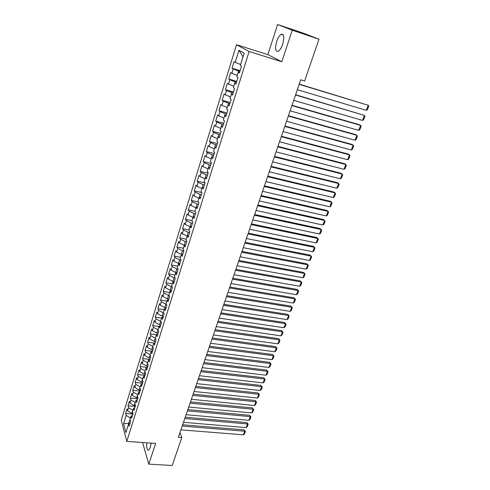 <?xml version="1.0" encoding="UTF-8"?>
<svg xmlns="http://www.w3.org/2000/svg" width="490" height="490" viewBox="0 0 490 490"><rect width="100%" height="100%" fill="white"/><g stroke="black" fill="none" stroke-linecap="round" stroke-linejoin="round"><path stroke-width="0.73" d="M146.749 442.801C146.449 447.989 147.11 450.439 148.733 450.163L150.289 447.505L151.159 443.113M282.681 44.223C284.531 37.081 284.004 33.785 281.113 34.318C279.416 35.421 277.928 37.822 276.666 41.509C274.835 48.577 275.368 51.854 278.259 51.34C279.931 50.268 281.401 47.891 282.681 44.223M142.596 442.507L148.788 464.122L172.198 465.5L181.802 437.625L179.959 432.621M236.511 44.713L121.263 420.255L126.806 441.386L249.134 51.487L236.511 44.713L267.871 54.604L281.799 61.734L292.218 30.215L277.591 24.5L267.871 54.604M277.591 24.5L303.341 33.148L318.996 39.2L292.218 30.215M243.034 56.773L238.936 50.286L235.194 62.408L234.049 61.703L232.033 68.233L233.173 68.961L231.825 73.31L230.698 72.557L228.708 79.019L229.822 79.797L228.493 84.096L227.391 83.306L225.418 89.701L226.515 90.521L225.198 94.778L224.114 93.939L222.16 100.272L223.232 101.136L221.933 105.356L220.868 104.474L218.932 110.74L219.986 111.647L218.699 115.824L217.652 114.899L215.741 121.104L216.776 122.053L215.496 126.187L214.473 125.22L212.58 131.363L213.591 132.355L212.329 136.447L211.325 135.442L209.444 141.524L210.443 142.559L209.193 146.608L208.201 145.561L206.345 151.582L207.325 152.66L206.082 156.671L205.114 155.581L203.276 161.547L204.232 162.662L203.007 166.631L202.058 165.504L200.239 171.414L201.176 172.566L199.963 176.498L199.026 175.334L197.225 181.184L198.15 182.372L196.943 186.267L196.031 185.067L194.242 190.861L195.149 192.086L193.954 195.945L193.06 194.702L191.29 200.441L192.178 201.702L190.996 205.524L190.114 204.25L188.362 209.934L189.232 211.233L188.068 215.018L187.204 213.707L185.465 219.336L186.323 220.672L185.165 224.42L184.314 223.073L182.599 228.652L183.432 230.018L182.286 233.73L181.453 232.352L179.75 237.883L180.571 239.279L179.438 242.954L178.623 241.546L176.933 247.021L177.741 248.448L176.614 252.099L175.818 250.653L174.146 256.074L174.936 257.538L173.821 261.152L173.037 259.675L171.378 265.047L172.155 266.542L171.047 270.119L170.281 268.612L168.64 273.941L169.399 275.46L168.303 279.006L167.549 277.469L165.926 282.748L166.674 284.298L165.583 287.814L164.848 286.246L163.237 291.477L163.966 293.057L162.894 296.536L162.166 294.943L160.573 300.119L161.29 301.73L160.224 305.178L159.513 303.561L157.927 308.694L158.631 310.329L157.578 313.747L156.88 312.099L155.312 317.183L155.998 318.849L154.956 322.236L154.27 320.558L152.721 325.599L153.395 327.296L152.353 330.652L151.686 328.949L150.148 333.941L150.81 335.662L149.781 338.988L149.125 337.261L147.6 342.21L148.25 343.955L147.227 347.251L146.59 345.499L145.077 350.405L145.708 352.175L144.697 355.446L144.072 353.664L142.572 358.527L143.19 360.322L142.192 363.562L141.579 361.755L140.091 366.581L140.697 368.4L139.705 371.61L139.105 369.779L137.629 374.562L138.229 376.406L137.243 379.585L136.655 377.735L135.191 382.47L135.779 384.338L134.805 387.492L134.223 385.618L132.778 390.316L133.347 392.202L132.38 395.332L131.816 393.433L130.377 398.088L130.94 400.005L129.985 403.105L129.427 401.181L128.006 405.8L128.552 407.735L127.602 410.81L127.057 408.862L125.648 413.444L132.882 414.068M238.936 50.286L244.155 53.171L240.302 65.531L241.515 66.266L239.42 72.973L238.226 72.208L236.842 76.636L238.03 77.426L235.953 84.066L234.784 83.251L233.418 87.63L234.581 88.47L232.53 95.035L231.378 94.172L230.024 98.515L231.164 99.397L229.136 105.901L228.009 104.989L226.668 109.282L227.789 110.213L225.78 116.645L224.671 115.689L223.348 119.94L224.445 120.914L222.454 127.284L221.37 126.285L220.059 130.493L221.137 131.51L219.165 137.812L218.099 136.771L216.8 140.936L217.86 141.996L215.912 148.237L214.865 147.153L213.579 151.275L214.614 152.378L212.685 158.558L211.662 157.431L210.388 161.51L211.404 162.656L209.5 168.774L208.489 167.605L207.233 171.647L208.232 172.829L206.339 178.887L205.353 177.674L204.103 181.68L205.083 182.899L203.209 188.895L202.241 187.652L201.01 191.614L201.966 192.876L200.116 198.811L199.167 197.525L197.942 201.451L198.885 202.75L197.047 208.624L196.116 207.307L194.91 211.19L195.829 212.525L194.009 218.344L193.103 216.99L191.902 220.837L192.809 222.209L191.008 227.972L190.114 226.576L188.926 230.386L189.814 231.795L188.031 237.503L187.149 236.076L185.973 239.849L186.843 241.288L185.079 246.942L184.222 245.484L183.058 249.22L183.909 250.696L182.157 256.295L181.318 254.8L180.161 258.5L181 260.006L179.267 265.555L178.44 264.024L177.3 267.693L178.115 269.237L176.4 274.725L175.592 273.163L174.458 276.795L175.261 278.369L173.564 283.814L172.768 282.222L171.647 285.817L172.437 287.422L170.753 292.812L169.975 291.189L168.866 294.753L169.638 296.389L167.966 301.73L167.206 300.076L166.104 303.604L166.863 305.27L165.21 310.562L164.462 308.878L163.372 312.375L164.113 314.072L162.478 319.315L161.743 317.6L160.665 321.066L161.388 322.788L159.771 327.982L159.048 326.242L157.982 329.672L158.693 331.43L157.088 336.569L156.383 334.805L155.318 338.204L156.022 339.987L154.43 345.083L153.738 343.288L152.684 346.657L153.37 348.464L151.79 353.517L151.116 351.691L150.075 355.036L150.749 356.867L149.181 361.871L148.519 360.027L147.49 363.335L148.145 365.197L146.596 370.158L145.947 368.284L144.924 371.561L145.567 373.447L144.029 378.366L143.399 376.461L142.382 379.713L143.013 381.624L141.494 386.5L140.869 384.57L139.864 387.798L140.483 389.728L138.976 394.56L138.364 392.613L137.371 395.804L137.972 397.764L136.477 402.547L135.883 400.575L134.897 403.742L135.485 405.726L134.003 410.467L133.421 408.47L132.441 411.612L133.023 413.615L131.553 418.319L130.983 416.298L130.009 419.409L130.579 421.437L129.121 426.098L128.564 424.058L125.93 432.517L123.603 423.752L126.187 415.398L125.648 413.444M318.996 39.2L304.608 80.997L300.738 79.809L178.336 437.362L181.802 437.625M132.968 413.425L131.816 413.327L132.864 410.259M127.602 410.81L131.816 413.327M128.552 407.735L132.772 410.252M128.564 424.058L130.071 423.06M135.485 405.732L134.217 405.616L135.277 402.523M129.985 403.105L134.217 405.616M130.94 400.005L135.185 402.511M130.983 416.298L132.49 415.324M137.911 397.96L136.643 397.837L137.708 394.713M132.38 395.332L136.643 397.837M133.347 392.202L137.617 394.707M133.421 408.47L134.928 407.515M140.361 390.12L139.087 389.991L140.165 386.843M134.805 387.492L139.087 389.991M135.779 384.338L140.073 386.83M135.883 400.575L137.384 399.644M142.829 382.212L141.555 382.077L142.639 378.899M137.243 379.585L141.555 382.077M138.229 376.406L142.547 378.886M138.364 392.613L139.864 391.7M145.322 374.231L144.042 374.091L145.138 370.887M139.705 371.61L144.042 374.091M140.697 368.4L145.046 370.875M140.869 384.57L142.37 383.682M147.839 366.183L146.553 366.036L147.655 362.802M142.192 363.562L146.553 366.036M143.19 360.322L147.564 362.79M143.399 376.461L144.899 375.597M150.375 358.061L149.083 357.908L150.197 354.65M144.697 355.446L149.083 357.908M145.708 352.175L150.105 354.638M145.947 368.284L147.447 367.439M152.935 349.866L151.643 349.707L152.764 346.418M147.227 347.251L151.643 349.707M148.25 343.955L152.666 346.406M148.519 360.027L150.013 359.207M155.514 341.604L154.215 341.432L155.348 338.118M149.781 338.988L154.215 341.432M150.81 335.662L155.257 338.106M151.116 351.691L152.611 350.901M158.117 333.261L156.818 333.084L158.007 329.746M152.353 330.652L156.818 333.084M153.395 327.296L157.866 329.727M153.738 343.288L155.226 342.516M160.751 324.846L159.446 324.662L160.769 321.311M154.956 322.236L159.446 324.662M155.998 318.849L160.5 321.275M156.383 334.805L157.872 334.058M163.403 316.35L162.092 316.16L163.158 312.743L163.556 312.798M157.578 313.747L162.092 316.16M158.631 310.329L163.158 312.743M159.048 326.242L160.536 325.525M166.079 307.781L164.769 307.585L165.841 304.131L166.38 304.217M160.224 305.178L164.769 307.585M161.29 301.73L165.841 304.131M161.743 317.6L163.225 316.908M168.781 299.133L167.464 298.931L168.548 295.446L169.24 295.556M162.894 296.536L167.464 298.931M163.966 293.057L168.548 295.446M164.462 308.878L165.945 308.216M171.506 290.405L170.183 290.196L171.28 286.675L172.137 286.815M165.583 287.814L170.183 290.196M166.674 284.298L171.28 286.675M167.206 300.076L168.683 299.439M174.256 281.597L172.933 281.376L174.042 277.83L175.077 278.002M168.303 279.006L172.933 281.376M169.399 275.46L174.042 277.83M169.975 291.189L171.451 290.582M176.89 272.679L175.708 272.477L176.823 268.894L178.054 269.108M171.047 270.119L175.708 272.477M172.155 266.542L176.823 268.894M172.768 282.222L174.244 281.64M179.456 263.663L178.507 263.498L179.634 259.878L180.963 260.123M173.821 261.152L178.507 263.498M174.936 257.538L179.634 259.878M175.592 273.163L177.061 272.618M182.029 254.561L181.331 254.433L182.47 250.782L183.805 251.027M176.614 252.099L181.331 254.433M177.741 248.448L182.47 250.782M178.44 264.024L179.91 263.504M184.607 245.361L184.179 245.282L185.33 241.595L186.672 241.852M179.438 242.954L184.179 245.282M180.571 239.279L185.33 241.595M181.318 254.8L182.782 254.31M187.186 236.064L188.221 232.321L189.563 232.585M182.286 233.73L187.058 236.039M183.432 230.018L188.221 232.321M184.222 245.484L185.679 245.025M190.065 226.735L191.137 222.962L192.484 223.232M185.165 224.42L189.967 226.717M186.323 220.672L191.137 222.962M187.149 236.076L188.607 235.647M192.999 217.321L194.083 213.511L195.436 213.793M188.068 215.018L192.901 217.303M189.232 211.233L194.083 213.511M190.114 226.576L191.566 226.184M195.957 207.815L197.054 203.969L198.413 204.257M190.996 205.524L195.865 207.797M192.178 201.702L197.054 203.969M193.103 216.99L194.548 216.629M198.952 198.217L200.055 194.334L201.421 194.634M193.954 195.945L198.854 198.199M195.149 192.086L200.055 194.334M196.116 207.307L197.562 206.976M201.972 188.528L203.087 184.601L204.453 184.914M196.943 186.267L201.874 188.509M198.15 182.372L203.087 184.601M199.167 197.525L200.606 197.237M205.022 178.746L206.149 174.783L207.521 175.102M199.963 176.498L204.924 178.721M201.176 172.566L206.149 174.783M202.241 187.652L203.681 187.394M208.097 168.866L209.242 164.861L210.614 165.191M203.007 166.631L207.999 168.842M204.232 162.662L209.242 164.861M205.353 177.674L206.786 177.454M211.208 158.889L212.36 154.846L213.744 155.183M206.082 156.671L211.11 158.864M207.325 152.66L212.36 154.846M208.489 167.605L209.916 167.421M214.351 148.807L215.514 144.728L216.899 145.077M209.193 146.608L214.253 148.782M210.443 142.559L215.514 144.728M211.662 157.431L213.083 157.284M217.523 138.633L218.699 134.511L220.084 134.866M212.329 136.447L217.419 138.609M213.591 132.355L218.699 134.511M214.865 147.153L216.28 147.043M220.727 128.356L221.915 124.191L223.305 124.558M215.496 126.187L220.623 128.331M216.776 122.053L221.915 124.191M218.099 136.771L219.514 136.704M223.961 117.974L225.161 113.766L226.558 114.146M218.699 115.824L223.863 117.949M219.986 111.647L225.161 113.766M221.37 126.285L222.779 126.255M227.225 107.488L228.444 103.237L229.847 103.623M221.933 105.356L227.127 107.457M223.232 101.136L228.444 103.237M224.671 115.689L226.074 115.701M230.527 96.897L231.758 92.598L233.16 93.002M225.198 94.778L230.429 96.867M226.515 90.521L231.758 92.598M228.009 104.989L229.4 105.038M233.865 86.197L235.108 81.855L236.517 82.265M228.493 84.096L233.767 86.167M229.822 79.797L235.108 81.855M231.378 94.172L232.768 94.27M237.234 75.386L238.489 71.001L239.904 71.424M231.825 73.31L237.136 75.356M233.173 68.961L238.489 71.001M234.784 83.251L236.168 83.386M240.639 64.466L242.942 56.718M235.194 62.408L240.535 64.429M238.226 72.208L239.598 72.391M281.799 61.734L249.134 51.487M148.788 464.122L155.63 443.432L126.806 441.386M129.66 423.329L128.723 423.256L128.882 423.844M130.475 417.927L128.723 423.256L123.603 423.752M126.187 415.398L130.383 417.921M232.033 68.233L240.137 70.664M228.708 79.019L236.793 81.389M225.418 89.701L233.473 92.004M222.16 100.272L230.19 102.514M218.932 110.74L226.944 112.921M215.741 121.104L223.722 123.223M212.58 131.363L220.537 133.427M209.444 141.524L217.382 143.527M206.345 151.582L214.259 153.535M203.276 161.547L211.159 163.44M200.239 171.414L208.097 173.252M197.225 181.184L205.065 182.966M194.242 190.861L201.69 192.509M191.29 200.441L198.309 201.954M188.362 209.934L195.002 211.325M185.465 219.336L191.958 220.659M182.599 228.652L189.067 229.933M179.75 237.883L186.2 239.12M176.933 247.021L183.364 248.222M174.146 256.074L180.559 257.238M171.378 265.047L177.772 266.168M168.64 273.941L175.016 275.019M165.926 282.748L172.278 283.79M163.237 291.477L169.571 292.481M160.573 300.119L166.888 301.093M157.927 308.694L164.23 309.631M155.312 317.183L161.59 318.09M152.721 325.599L158.981 326.469M150.148 333.941L156.42 334.78M147.6 342.21L154.179 343.055M145.077 350.405L151.943 351.257M142.572 358.527L149.701 359.378M140.091 366.581L147.447 367.42M137.629 374.562L144.967 375.365M135.191 382.47L142.51 383.241M132.778 390.316L140.073 391.045M130.377 398.088L137.653 398.787M128.006 405.8L135.258 406.461M299.182 84.347L368.241 105.27L299.261 84.121M297.35 89.701L366.324 110.336L368.241 105.27L368.737 106.195L367.396 109.736L366.324 110.336M295.525 95.023L364.413 115.383L295.623 94.754M293.712 100.321L362.508 120.405L364.413 115.383L364.909 116.283L363.58 119.793L362.508 120.405M291.911 105.595L360.615 125.397L359.47 124.742L292.016 105.283M290.117 110.838L358.735 130.371L360.615 125.397L361.124 126.273L359.807 129.746L358.735 130.371M288.328 116.056L356.861 135.32L355.734 134.634L288.451 115.707M286.552 121.244L354.993 140.244L356.861 135.32L357.369 136.171L356.065 139.607L354.993 140.244M284.782 126.414L353.137 145.144L352.028 144.434L284.917 126.022M283.024 131.553L351.293 150.02L353.137 145.144L353.651 145.971L352.359 149.377L351.293 150.02M281.272 136.667L349.45 154.877L348.359 154.136L281.419 136.245M279.527 141.757L347.624 159.709L349.45 154.877L349.97 155.679L348.69 159.054L347.624 159.709M277.793 146.822L345.799 164.518L344.721 163.752L277.953 146.357M276.072 151.863L343.986 169.301L345.799 164.518L346.326 165.295L345.058 168.64L343.986 169.301M274.351 156.874L342.185 174.066L341.12 173.276L274.523 156.377M272.648 161.865L340.385 178.807L342.185 174.066L342.712 174.826L341.457 178.133L340.385 178.807M270.946 166.833L338.602 183.523L337.555 182.715L271.129 166.3M269.255 171.776L336.82 188.221L338.602 183.523L339.135 184.258L337.892 187.541L336.82 188.221M267.571 176.694L335.05 192.895L334.021 192.062L267.767 176.124M265.892 181.588L333.286 197.55L335.05 192.895L335.589 193.611L334.358 196.864L333.286 197.55M264.226 186.457L331.534 202.18L330.517 201.323L264.435 185.857M262.567 191.302L329.788 206.792L331.534 202.18L332.073 202.872L330.854 206.094L329.788 206.792M260.919 196.129L328.049 211.38L327.044 210.498L261.133 195.492M259.271 200.925L326.316 215.949L328.049 211.38L328.594 212.054L327.381 215.245L326.316 215.949M257.636 205.702L324.594 220.494L323.608 219.587L257.869 205.034M256.013 210.455L322.879 225.02L324.594 220.494L325.146 221.149L323.945 224.31L322.879 225.02M254.39 215.19L321.177 229.528L320.203 228.597L254.629 214.491M252.779 219.9L319.474 234.012L321.177 229.528L321.728 230.159L320.54 233.295L319.474 234.012M251.174 224.585L317.783 238.477L316.828 237.528L251.425 223.857M249.575 229.253L316.099 242.924L317.783 238.477L318.341 239.089L317.165 242.195L316.099 242.924M247.989 233.895L314.427 247.346L313.484 246.372L248.246 233.136M246.409 238.514L312.755 251.75L314.427 247.346L314.99 247.934L313.821 251.015L312.755 251.75M244.835 243.114L311.095 256.135L310.164 255.143L245.104 242.323M243.267 247.689L309.441 260.496L311.095 256.135L311.665 256.705L310.507 259.755L309.441 260.496M310.164 255.143L311.665 256.705M241.705 252.246L307.8 264.845L306.881 263.828L241.987 251.425M240.155 256.785L306.158 269.169L307.8 264.845L308.369 265.396L307.224 268.416L306.158 269.169M306.881 263.828L308.369 265.396M238.606 261.293L304.529 273.475L303.622 272.44L238.9 260.447M237.068 265.788L302.906 277.763L304.529 273.475L305.105 274.008L303.965 277.003L302.906 277.763M303.622 272.44L305.105 274.008M235.537 270.26L301.289 282.026L300.394 280.978L235.837 269.384M234.018 274.712L299.678 286.276L301.289 282.026L301.865 282.546L300.738 285.511L299.678 286.276M300.394 280.978L301.865 282.546M232.499 279.141L298.073 290.509L297.197 289.437L232.805 278.24M230.986 283.551L296.481 294.717L298.073 290.509L298.655 291.005L297.54 293.951L296.481 294.717M297.197 289.437L298.655 291.005M229.485 287.942L294.894 298.912L294.031 297.822L229.804 287.011M227.991 292.31L293.314 303.083L294.894 298.912L295.476 299.39L294.368 302.305L293.314 303.083M294.031 297.822L295.476 299.39M226.503 296.664L291.74 307.242L290.889 306.134L226.827 295.703M225.02 300.995L290.172 311.377L291.74 307.242L292.322 307.702L291.225 310.593L290.172 311.377M290.889 306.134L292.322 307.702M223.544 305.301L288.61 315.499L287.771 314.372L223.881 304.321M222.074 309.594L287.054 319.603L288.61 315.499L289.198 315.946L288.114 318.812L287.054 319.603M287.771 314.372L289.198 315.946M220.61 313.863L285.511 323.682L284.684 322.536L220.959 312.859M219.159 318.12L283.967 327.749L285.511 323.682L286.105 324.111L285.027 326.952L283.967 327.749M284.684 322.536L286.105 324.111M217.707 322.353L282.436 331.797L281.621 330.634L218.062 321.318M216.262 326.567L280.911 335.828L282.436 331.797L283.03 332.208L281.964 335.025L280.911 335.828M281.621 330.634L283.03 332.208M214.828 330.762L279.386 339.84L278.583 338.663L215.19 329.703M213.401 334.933L277.873 343.839L279.386 339.84L279.986 340.238L278.926 343.031L277.873 343.839M278.583 338.663L279.986 340.238M211.974 339.092L276.366 347.82L275.576 346.62L212.348 338.014M210.559 343.233L274.865 351.777L276.366 347.82L276.973 348.194L275.919 350.969L274.865 351.777M275.576 346.62L276.973 348.194M209.15 347.355L273.371 355.722L272.593 354.509L209.524 346.246M207.742 351.459L271.883 359.654L273.371 355.722L273.977 356.089L272.936 358.833L271.883 359.654M272.593 354.509L273.977 356.089M206.345 355.538L270.4 363.562L269.635 362.337L206.731 354.411M204.955 359.605L268.924 367.457L270.4 363.562L271.013 363.911L269.978 366.636L268.924 367.457M269.635 362.337L271.013 363.911M203.571 363.654L267.46 371.334L266.701 370.091L203.963 362.502M202.186 367.684L265.997 375.199L267.46 371.334L268.067 371.671L267.044 374.372L265.997 375.199M266.701 370.091L268.067 371.671M200.814 371.696L264.539 379.046L263.792 377.784L201.219 370.526M199.448 375.695L263.087 382.874L264.539 379.046L265.151 379.364L264.135 382.041L263.087 382.874M263.792 377.784L265.151 379.364M198.083 379.67L261.642 386.69L260.907 385.41L198.493 378.476M196.729 383.633L260.202 390.487L261.642 386.69L262.26 386.99L261.256 389.642L260.202 390.487M260.907 385.41L262.26 386.99M195.381 387.572L258.775 394.266L258.046 392.974L195.798 386.359M194.034 391.498L257.348 398.033L258.775 394.266L259.394 394.554L258.395 397.188L257.348 398.033M258.046 392.974L259.394 394.554M192.699 395.412L255.927 401.782L255.21 400.477L193.121 394.168M191.363 399.301L254.512 405.518L255.927 401.782L256.546 402.057L255.56 404.666L254.512 405.518M255.21 400.477L256.546 402.057M190.04 403.178L253.103 409.236L252.399 407.913L190.469 401.916M188.717 407.037L251.701 412.935L253.103 409.236L253.728 409.493L252.742 412.084L251.701 412.935M252.399 407.913L253.728 409.493M187.4 410.877L250.304 416.623L249.612 415.293L187.842 409.597M186.09 414.699L248.914 420.298L250.304 416.623L250.929 416.874L249.955 419.44L248.914 420.298M249.612 415.293L250.929 416.874M184.791 418.509L247.524 423.954L246.844 422.607L185.232 417.211M183.493 422.307L246.145 427.599L247.524 423.954L248.154 424.187L247.187 426.735L246.145 427.599M246.844 422.607L248.154 424.187M182.194 426.079L244.773 431.225L244.1 429.865L182.648 424.763M180.908 429.84L243.401 434.838L244.773 431.225L245.404 431.445L244.443 433.969L243.401 434.838M244.1 429.865L245.404 431.445M283.33 35.053L281.113 34.318"/></g></svg>
